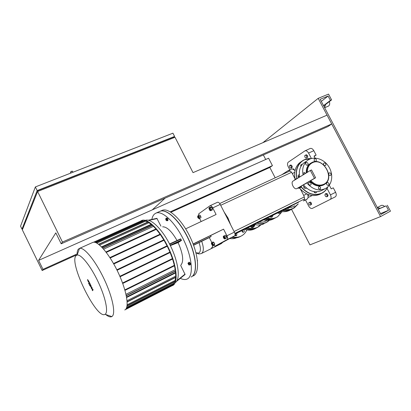 <?xml version="1.0" encoding="UTF-8"?>
<svg xmlns="http://www.w3.org/2000/svg" width="411" height="411" viewBox="0 0 411 411"><rect width="100%" height="100%" fill="white"/><g stroke="black" fill="none" stroke-linecap="round" stroke-linejoin="round"><path stroke-width="0.62" d="M323.796 184.822L323.216 185.135C318.468 187.036 313.983 185.715 309.76 181.179M306.729 172.687C306.488 168.936 307.556 165.962 309.945 163.773L311.939 162.479C322.954 156.673 335.33 177.737 324.721 184.272L323.663 184.888C318.91 186.789 314.42 185.469 310.192 180.927M307.397 172.276C307.274 167.734 308.949 164.559 312.427 162.746C323.683 156.884 335.391 179.181 323.704 184.308C319.167 186.126 314.872 184.878 310.808 180.568M294.173 180.388L295.206 179.227L296.28 179.093M296.136 178.785L297.081 178.605M303.693 174.552L303.935 172.435L305.753 173.283M307.192 162.602C308.229 163.321 308.44 164.128 307.813 165.032L306.601 165.16C305.568 164.451 305.358 163.645 305.969 162.741L307.192 162.602M316.321 159.504L316.141 161.153C315.407 161.595 314.744 161.379 314.158 160.511L314.333 158.867C315.067 158.42 315.73 158.631 316.321 159.504M323.791 164.996L323.483 163.701L323.847 163.09C325.127 162.699 325.825 163.27 325.949 164.806L325.574 165.428L324.243 165.417M328.625 173.992L329.206 172.82C330.922 172.933 331.42 173.766 330.696 175.317L330.557 175.399C329.643 175.636 329.006 175.214 328.646 174.141M327.49 185.222C326.401 184.431 326.226 183.594 326.966 182.7L328.045 182.638C329.134 183.434 329.303 184.272 328.553 185.166L327.49 185.222M318.402 188.526L318.679 186.758C319.409 186.399 320.041 186.63 320.58 187.457L320.292 189.235L318.402 188.526M308.589 183.234L309 182.582C310.31 182.196 311.014 182.782 311.122 184.339L310.701 185.007C309.391 185.376 308.687 184.786 308.589 183.234M315.612 177.763L311.512 169.918L310.351 170.467L314.451 178.323L315.612 177.763L299.023 187.544M310.351 170.467L293.043 181.081C290.346 182.499 294.101 190.057 296.799 188.623L314.451 178.323M300.559 186.666L299.419 188.181L297.754 188.161M301.587 186.065L300.41 187.704L299.496 188.146M299.701 176.997C298.638 171.243 299.886 166.645 303.436 163.193L306.447 161.246M324.572 189.003L322.753 189.985C316.033 193.504 309.591 191.829 303.421 184.945M303.051 174.942C301.977 169.137 303.226 164.492 306.801 161.02C312.499 155.774 322.707 158.071 328.07 165.638C333.547 173.118 332.766 183.897 326.298 188.074C319.517 191.624 313.007 189.908 306.781 182.916M306.303 172.949C306.061 169.198 307.13 166.234 309.519 164.046L310.767 163.141M326.786 196.823L327.649 196.391L328.05 195.266L327.295 193.822L326.139 193.504L325.276 193.935L324.885 195.061L325.635 196.499L326.786 196.823L327.187 195.703L328.05 195.266M327.187 195.703L326.432 194.254L327.295 193.822M326.432 194.254L325.276 193.935M308.666 202.87L308.882 204.277L309.915 205.259L311.564 204.421L311.353 203.008L310.32 202.027L308.666 202.87M309.915 205.259L311.564 204.421M310.726 204.842L310.516 203.43L311.353 203.008M310.516 203.43L309.483 202.443M291.558 165.263L290.536 165.022L289.688 165.407L289.385 166.532L290.094 167.904L291.116 168.15L291.959 167.76L292.272 166.635L291.558 165.263L290.711 165.654L289.688 165.407M291.116 168.15L291.425 167.025L292.272 166.635M291.425 167.025L290.711 165.654M307.716 157.177L307.485 155.656L306.416 154.695L304.7 155.651L304.931 157.166L306 158.132L307.716 157.177L306.837 157.577L306.611 156.057L307.485 155.656M306.611 156.057L305.543 155.091M306 158.132L306.837 157.577M170.925 212.235L269.837 167.462L272.436 165.633L268.589 158.209L152.255 209.887L165.13 198.123M76.266 255.077L42.163 270.515L22.343 229.872L37.607 191.505L175.014 137.269L193.031 172.635L327.064 115.152L331.703 123.947L62.441 242.048L61.193 243.805L328.024 126.531L331.703 123.947M272.436 165.633L170.262 211.824M76.585 254.173L42.985 269.364L42.163 270.515M42.985 269.364L38.598 260.379L152.255 209.887M61.193 243.805L55.819 232.862L38.598 260.379M22.831 228.624L37.987 190.514L38.331 191.218M22.764 228.809L21.983 229.138L20.55 226.194L35.361 186.938L172.928 133.174L174.593 136.447L173.714 137.474M21.983 229.138L37.154 190.591L174.593 136.447M37.154 190.591L35.361 186.938M37.987 190.514L173.524 137.099L173.843 137.726M62.441 242.048L37.607 191.505M290.685 209.769C287.741 211.573 284.438 212.107 280.785 211.377M291.759 209.23C288.954 210.771 285.851 211.208 282.46 210.545M286.837 208.377L288.394 208.387L289 207.868M286.606 208.495L288.27 208.454M288.543 207.534L289.519 207.442M287.376 208.11L288.317 208.238L289.406 207.647M276.125 217.501C273.002 219.376 269.524 219.828 265.696 218.842M282.198 211.608L277.697 216.654C274.574 218.575 271.08 219.058 267.217 218.087M273.49 218.929C270.479 220.502 267.196 220.81 263.641 219.859M275.139 218.051C272.103 219.705 268.768 220.06 265.141 219.114C268.532 220.008 271.686 219.746 274.599 218.333L275.139 218.051M199.058 242.598C200.902 248.095 200.84 251.589 198.867 253.073L195.96 252.822M211.187 248.655L213.16 245.634M201.56 253.448L210.956 248.778L211.984 247.931L212.877 245.573M250.638 226.291C251.275 227.381 252.113 227.74 253.155 227.37L253.715 226.898M250.463 226.384C251.095 227.473 251.938 227.833 252.976 227.468L253.068 227.417M254.414 224.427L254.075 225.809L252.739 225.254M253.649 226.045L252.251 225.495M252.904 225.171L254.075 225.66L254.373 224.447M251.83 225.701L252.272 226.564L253.952 226.769L254.779 225.32L254.553 224.879M250.951 226.137L251.409 227.036L252.272 226.564M251.409 227.036L253.084 227.237L253.952 226.769M280.985 211.418L280.168 212.975L278.339 212.585M278.422 212.744L277.754 213.109L279.49 213.335L280.168 212.975M273.053 215.2L272.277 216.885L270.433 216.499M270.515 216.659L269.857 217.018L271.614 217.244L272.277 216.885M255.55 228.424C252.184 230.391 248.501 230.699 244.494 229.338M256.438 227.977C253.171 229.728 249.631 229.965 245.814 228.68M236.366 233.356L236.88 233.833L236.618 235.703L234.958 235.354M235.868 235.873L235.739 234.46L235.169 233.951M243.569 229.795C244.483 230.566 244.566 231.347 243.821 232.128L242.922 232.261L241.843 230.648M243.055 232.287L242.346 230.396M231.583 237.517C234.958 238.303 238.046 237.877 240.856 236.227M232.708 236.9C236.181 237.712 239.346 237.245 242.202 235.493C244.273 234.157 245.809 232.313 246.805 229.965M235.066 234.717L235.375 235.709M241.832 230.807L242.541 232.097M229.749 238.514C232.179 238.95 234.47 238.704 236.623 237.764M266.76 220.522L265.701 221.123C263.646 222.125 261.422 222.469 259.022 222.145M316.758 191.85L316.208 192.667C315.242 193.098 314.451 192.749 313.84 191.624M306.421 188.048L306 188.377C304.083 188.418 303.39 187.478 303.914 185.551M298.823 177.537C297.996 176.591 297.929 175.713 298.617 174.906L299.352 174.608M299.398 177.182L298.15 175.816M300.806 166.661L300.996 164.636L302.291 164.39M301.186 165.967L300.564 165.587M304.88 188.397L303.621 186.25M314.888 192.738L314.775 191.767M87.877 280.713L88.704 281.674L88.37 280.744L87.877 280.713M88.416 282.105L89.141 282.496L88.838 281.15L87.492 279.732L88.416 282.105M88.925 284.088L90.076 284.176L89.624 282.768L89.634 283.349L88.519 283.266L88.925 284.088M89.804 285.311L89.449 284.895L89.932 285.897L89.804 285.311M92.752 289.123L91.751 288.358L92.069 287.731L91.71 287.012L90.554 286.251L90.358 285.712L91.103 285.773L90.697 284.946L89.917 284.89L90.677 286.919L91.53 287.407L91.221 288.024L91.535 288.666L92.511 289.406L92.126 289.868L92.547 290.716L93.107 289.842L92.752 289.123M151.839 219.438C152.311 217.018 153.195 215.22 154.49 214.054L155.903 213.16C162.237 210.119 175.435 222.49 183.948 240.527C192.543 258.524 193.663 276.32 187.164 279.028L187.077 279.069C185.197 279.87 182.946 279.624 180.331 278.334M171.983 285.773L172.435 285.588C178.831 283.287 176.802 264.109 167.457 245.865C159.108 228.994 147.061 217.681 141.554 220.543L140.557 221.128M178.112 242.639L170.663 245.459L169.738 244.257L169.846 243.831L180.655 238.842L181.457 240.45L178.112 242.639C183.095 253.952 183.989 261.478 180.794 265.213M188.741 262.67L188.916 262.29C189.974 262.835 190.396 263.687 190.19 264.843L189.779 264.756M189.137 262.182L189.152 262.172C190.211 262.721 190.632 263.569 190.421 264.725L190.416 264.73M188.074 263.713L188.017 263.045L189.255 262.413L190.005 263.328L190.298 264.484L189.06 265.116L188.068 263.713M188.161 263.466L188.454 263.317L189.086 264.602M166.501 218.174L167.673 218.945L167.606 220.584M166.779 217.989L167.909 218.837L167.924 220.496M166.363 219.618L165.761 219.387L166.409 220.45L166.363 219.618M165.854 219.15L166.661 219.484L166.445 220.44M166.409 220.45L165.833 219.993L165.828 219.161M106.023 314.764C108.314 316.588 110.153 317.235 111.54 316.711L111.818 316.573C116.056 314.466 112.789 297.317 104.091 279.002C95.45 260.666 84.085 246.872 79.57 248.388L78.352 249.174C77.432 250.273 77.016 252.22 77.109 255.015M76.045 255.699L77.088 255.072C80.962 253.936 90.677 265.994 98.116 281.787C105.606 297.559 108.602 312.386 105.098 314.297L104.928 314.389C96.534 319.465 68.606 262.542 76.045 255.699M161.934 210.458L162.088 210.386C168.567 207.288 181.857 219.52 190.324 237.466C198.878 255.37 199.838 273.156 193.206 275.935M159.915 211.362L160.069 211.29C166.486 208.223 179.694 220.419 188.181 238.329C196.751 256.202 197.84 274.014 191.331 276.901M197.547 260.851L197.383 260.173M92.619 242.5L92.737 242.449C97.402 240.152 109.228 253.628 117.978 272.144C126.788 290.639 129.629 308.08 124.764 309.961M175.42 271.188L175.554 272.411M124.975 290.366L174.464 265.804L175.214 269.708L125.992 294.307M175.774 272.298L126.552 297.009L175.774 272.298L175.975 272.704L126.639 297.487L175.595 272.899L175.697 276.141L127.076 300.693M122.725 283.467L172.563 259.033L174.356 265.331M175.636 277.435L175.148 280.41L127.169 304.792M120.063 276.762L170.139 252.518L172.415 258.576M174.706 281.735L173.91 283.2L126.758 307.243M117.068 270.263L167.272 246.261L169.949 252.071M113.77 264.001L164.02 240.271L167.051 245.819M110.184 258.016L160.367 234.609L163.763 239.844M106.279 252.395L156.283 229.353L160.074 234.193M103.654 249.138L153.447 226.358L155.933 228.958M101.979 247.304L151.602 224.699L152.353 225.346M99.611 245.064L148.9 222.736L151.156 224.334M96.832 243.107L145.453 221.195L147.719 222.068M95.26 242.433L142.771 221.072L143.645 220.974M142.334 220.543L142.771 221.072M144.975 220.594L145.453 221.195M148.356 222.002L148.9 222.736M101.584 246.898L151.602 224.129L151.602 224.699M152.774 225.377L153.447 226.358M156.262 228.804L105.956 251.969L156.262 228.804L156.283 229.353M160.352 234.065L109.896 257.574L160.352 234.065L160.367 234.609M164.004 239.731L113.518 263.549L163.999 239.731L164.02 240.271M167.272 245.716L116.842 269.806L167.267 245.716L167.272 246.261M170.154 251.974L119.863 276.3L170.149 251.974L170.139 252.518M172.61 258.478L122.555 282.994L172.61 258.478L172.563 259.033M175.697 276.141L175.959 277.019M174.557 265.234L124.836 289.889L174.552 265.234L174.757 265.64L174.464 265.804M175.214 269.708L175.6 270.844M175.975 272.704L175.595 272.899M175.148 280.41L175.348 281.16M173.91 283.2L174.074 283.867M172.25 285.044L172.25 285.393M165.797 219.191L165.844 218.472L166.635 218.113L167.292 218.421L167.888 219.602L167.097 219.967L167.041 220.846L166.337 220.44M167.888 219.602L167.827 220.481L167.041 220.846M165.844 218.472L166.501 218.78L167.097 219.967M167.292 218.421L166.501 218.78M188.474 262.804L189.224 263.718L189.517 264.874L189.06 265.116M190.005 263.328L189.224 263.718M190.298 264.484L189.517 264.874M148.145 220.25L156.874 218.333L160.932 226.148M180.712 265.475L185.094 274.471L176.37 281.545L185.094 274.471M162.633 226.815C166.933 226.733 171.731 231.301 177.028 240.517M159.771 211.429L159.925 211.357C166.357 208.279 179.612 220.558 188.094 238.534C196.664 256.474 197.681 274.26 191.094 277.019M198.446 215.575L198.785 213.782L210.047 205.706C210.905 205.505 211.799 206.235 212.728 207.889L220.229 204.406L234.383 232.128L226.949 235.791L223.563 229.153L193.113 243.959M212.728 207.889L216.094 214.501L185.659 228.84M223.563 229.153L193.185 244.144M210.663 235.637L211.115 236.531L209.307 237.599L193.602 245.259M211.115 236.531L193.54 245.095M201.154 221.539L199.561 218.4M211.814 242.541L209.307 237.599M226.949 235.791C227.802 237.686 227.864 238.95 227.134 239.582L215.148 246.117L213.576 245.434M227.134 239.582L234.532 235.909C235.282 235.267 235.231 234.008 234.383 232.128M220.229 204.406C219.299 202.762 218.4 202.048 217.522 202.253L217.393 202.33M211.424 248.542L221.139 243.713L222.33 242.547L215.194 246.091M234.532 235.909L222.33 242.547M198.318 218.159L198.631 218.236L198.57 217.111L197.819 216.474L197.665 216.767M197.819 216.474L198.215 216.289L198.97 216.926L199.027 218.051L198.636 218.231M198.379 217.214L198.369 218.164L197.804 217.619L197.701 216.715L198.379 217.214M197.763 216.505L197.665 216.088L199.695 214.994L200.655 216.078L201.01 217.583L198.975 218.673L198.6 218.246M198.261 215.657L199.222 216.746L199.582 218.251L198.975 218.673M200.655 216.078L199.222 216.746M201.01 217.583L199.582 218.251M209.605 210.216L209.995 210.283L209.112 208.449L208.937 208.778M209.487 208.279L210.34 210.119M209.78 210.196L209.014 208.685L209.78 210.196M209.019 208.526L209.148 207.622L210.632 206.933L211.603 207.308L212.4 208.875L212.225 210.062L210.74 210.751L209.733 210.288M212.4 208.875L210.915 209.564L210.74 210.751M209.148 207.622L210.119 207.997L210.915 209.564M211.603 207.308L210.119 207.997M224.021 238.488L224.375 238.57L224.334 237.424L223.481 236.731L223.317 237.065M223.877 236.536L224.74 237.224L224.786 238.365L224.391 238.56M223.456 237.907L223.363 236.993L224.129 237.527L224.093 238.498L223.456 237.907M223.363 236.993L223.296 236.284L225.464 235.164L226.512 236.33L226.857 237.892L224.683 239.007L224.093 238.498M223.995 235.888L225.038 237.055L225.382 238.621L224.683 239.007M226.512 236.33L225.038 237.055M226.857 237.892L225.382 238.621M212.045 245.167L212.374 245.233L211.506 243.487L211.357 243.785M211.506 243.487L211.901 243.291L212.764 245.038L212.369 245.233M211.434 243.702L212.168 245.151L211.434 243.702M211.418 243.564L211.562 242.665L212.98 241.966L213.915 242.403L214.681 243.913L214.506 244.971L213.088 245.675L212.179 245.239M211.562 242.665L212.497 243.107L213.263 244.612L213.088 245.675M213.915 242.403L212.497 243.107M214.681 243.913L213.263 244.612M224.37 212.513L227.869 218.046L230.345 224.221M230.643 224.802L228.002 218L224.103 211.999M300.462 189.199L303.683 195.4C304.87 198.056 304.787 199.916 303.431 200.964L307.449 198.837C308.26 197.778 308.296 196.258 307.551 194.285M298.74 176.16L298.581 176.992L298.145 176.149M295.036 170.534L292.344 168.906L291.533 169.07M308.81 194.763L308.075 196.401M281.735 174.778L287.998 170.709C289.514 170.282 290.952 171.217 292.303 173.524L295.052 178.806M294.708 205.788L291.173 207.545L289.139 207.242M293.978 169.527L293.629 168.854L293.038 169.034M335.612 192.291L330.444 194.886C331.42 197.08 331.302 198.611 330.09 199.484L335.227 196.884C336.455 196.006 336.583 194.475 335.612 192.291L333.275 187.837L331.215 188.86L329.293 185.197M305.522 199.987L308.687 206.07C309.822 207.987 311.035 208.762 312.329 208.403L330.09 199.484M330.444 194.886L327.064 188.418M311.41 158.502L308.569 153.072L313.814 150.683C312.714 148.839 311.512 148.104 310.202 148.484L310.166 148.499M289.842 169.851L288.183 166.661C287.258 164.606 287.299 163.105 288.301 162.155L304.972 150.852C306.267 150.472 307.469 151.217 308.569 153.072M315.098 158.086L314.04 156.067L316.126 155.106L314.194 156.355M316.126 155.106L313.814 150.683M324.603 107.656L325.553 104.528M324.633 107.718L328.286 106.177C329.658 105.37 330.033 103.834 329.406 101.568M263.359 154.952L265.706 159.489M269.837 167.462L275.2 177.809M291.543 209.348L309.956 244.884L380.56 216.576L318.196 98.347L262.896 142.674M318.196 98.347L328.538 94.104L331.595 99.883L330.393 100.387L328.096 96.046L320.195 99.298L380.946 214.444L388.513 210.319L380.494 213.592M388.513 210.319L386.16 205.87L378.192 209.225M386.16 205.87L378.135 209.117M387.316 205.248L390.45 211.172L380.56 216.576M380.201 208.243L377.313 207.565M384.542 206.414C383.335 205.366 382.209 205.058 381.161 205.49L381.023 205.562M328.096 96.046L321.294 101.389M330.393 100.387L323.544 105.653M331.595 99.883L323.704 105.951M299.229 187.447L296.932 188.551M70.502 172.327L71.689 171.392L72.552 171.361L72.983 172.235M71.591 171.274L72.305 171.217M70.538 172.05L71.565 171.279M201.703 241.308C203.897 247.669 203.856 251.712 201.565 253.443L201.416 253.52C198.184 254.322 198.641 253.803 196.479 253.058L195.888 252.539M269.226 220.296L266.328 222.341C263.492 223.712 260.43 223.954 257.147 223.075M256.911 223.188C260.276 224.134 263.415 223.903 266.328 222.495L269.416 220.27L267.402 221.883M263.96 223.748C261.021 225.171 257.851 225.392 254.455 224.406M273.284 219.037C270.351 220.455 267.181 220.707 263.775 219.793M272.056 219.104L265.393 218.991M256.407 227.987C253.258 229.502 249.888 229.651 246.297 228.439C249.867 229.651 253.233 229.502 256.377 228.002M247.514 227.838C251.095 229.03 254.45 228.87 257.589 227.365L261.036 224.76L258.642 226.769M260.851 224.796L257.584 227.216C254.522 228.686 251.239 228.86 247.735 227.73M298.057 203.995L293.213 208.29C290.649 209.543 287.854 209.903 284.828 209.374M294.353 207.817L298.252 203.887L294.353 207.817L293.207 208.459C290.556 209.754 287.669 210.108 284.54 209.518M292.298 208.942L291.733 209.245C289.056 210.55 286.143 210.894 282.999 210.278M295.175 179.242C293.788 172.553 295.139 167.174 299.229 163.105L301.741 161.297M320.59 193.93L319.989 194.249C312.73 197.177 305.923 195.133 299.557 188.115M296.901 178.6C295.36 171.741 296.685 166.219 300.873 162.032L304.217 159.797L310.993 158.625M327.921 186.779C326.786 189.266 325.127 191.218 322.938 192.641L321.731 193.324C314.41 196.273 307.551 194.187 301.155 187.072M297.132 178.574C294.112 167.929 301.181 157.911 310.762 158.697M327.742 186.948C326.391 189.728 324.392 191.793 321.741 193.134C314.451 196.062 307.634 193.971 301.289 186.866M175.281 282.624C180.722 279.341 178.492 261.494 169.928 244.766C162.335 229.456 151.402 218.703 145.756 220.198M94.057 242.223L142.473 220.481M95.917 242.67L145.119 220.527M98.804 244.411L148.499 221.935M151.793 224.534L101.928 247.247M102.807 248.187L152.923 225.31M156.457 229.21L106.244 252.349M160.547 234.476L110.158 257.974M164.205 240.142L113.749 263.965M167.472 246.127L117.053 270.233M120.053 276.737L170.354 252.385M122.719 283.441L172.815 258.884M127.158 301.705L176.103 276.947M124.97 290.351L174.757 265.64M126.264 295.545L175.749 270.767M127.071 305.727L175.492 281.088M126.398 308.204L174.213 283.796M172.389 285.321L125.838 309.108M148.756 220.404L157.12 218.565M156.863 218.339L148.155 220.25M169.738 244.257L180.932 239.089M170.663 245.459L181.457 240.45M181.415 240.05L170.231 245.233M185.048 274.101L176.91 280.698M294.713 172.394L292.303 173.524M306.719 193.91L303.683 195.4M306.976 199.207L303.431 200.964M296.203 178.754L295.206 179.227M307.556 165.191L307.813 165.032M299.095 187.514L296.86 188.587M306.801 161.02L303.436 163.193M309.945 163.773L309.519 164.046M70.862 173.062L70.425 172.178L71.576 171.269L72.49 171.217M221.395 243.559L222.675 242.362M263.939 223.764C260.995 225.177 257.831 225.392 254.445 224.411M282.984 210.288C286.123 210.894 289.031 210.555 291.702 209.261M295.155 179.247C293.773 172.563 295.129 167.185 299.229 163.105L300.873 162.032C303.688 159.509 307.074 158.369 311.019 158.615M327.942 186.764C326.802 189.255 325.132 191.213 322.938 192.641M319.969 194.259C312.699 197.182 305.887 195.138 299.537 188.125M87.815 279.572L87.492 279.732M89.47 282.336L89.141 282.496M90.405 284.016L90.076 284.176M89.783 284.736L89.454 284.89M90.245 284.736L89.917 284.89M105.098 314.297L111.818 316.573M77.088 255.072L79.57 248.388M160.069 211.29L162.088 210.386M92.737 242.449L79.277 248.491M101.584 246.893L151.602 224.129M144.965 220.383L95.65 242.567M152.764 225.156L102.658 248.023M142.324 220.337L93.518 242.243M148.345 221.786L98.614 244.273M175.518 281.319L127.03 306.005M126.316 295.786L175.774 271.008M174.238 284.027L126.218 308.548M176.129 277.184L127.174 301.957M172.415 285.553L125.309 309.632M180.655 238.842L169.825 243.841M159.925 211.357L155.903 213.16M217.522 202.253L210.047 205.706M220.686 205.305L291.538 172.327M209.523 208.259L209.112 208.449M210.37 210.108L209.964 210.298M219.7 203.543L289.996 170.95M234.07 231.516L304.294 196.941M223.892 236.531L223.481 236.731M234.876 233.376L304.515 198.955M235.02 234.023L291.769 205.937M234.958 233.705L298.694 202.181M312.149 195.528L308.024 197.568M291.584 169.049L287.998 170.709M295.226 169.789L294.62 170.072M304.972 150.852L310.202 148.484M381.161 205.49L377.308 207.555"/></g></svg>
